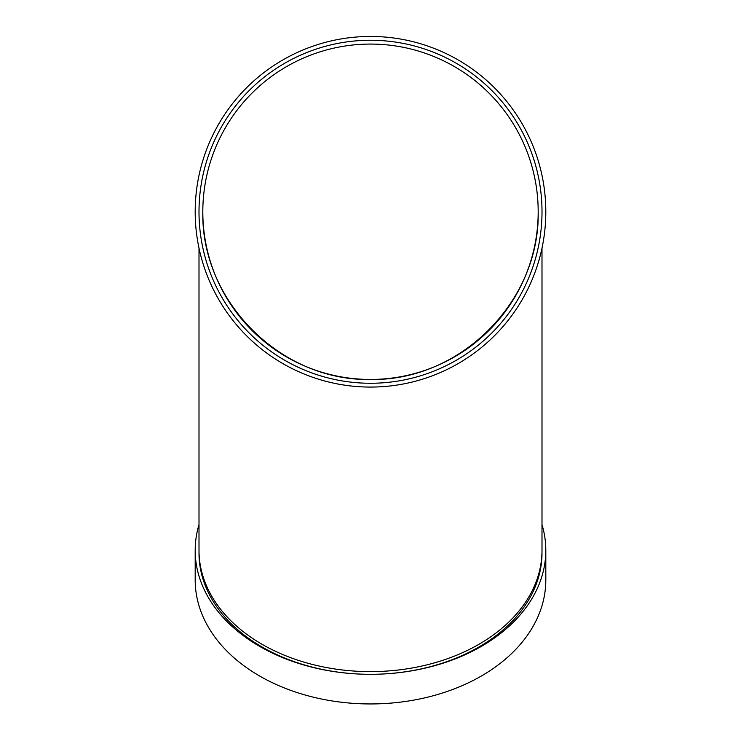 <?xml version="1.0" encoding="UTF-8"?>
<svg xmlns="http://www.w3.org/2000/svg" width="741" height="741" viewBox="0 0 741 741"><rect width="100%" height="100%" fill="white"/><g stroke="black" fill="none" stroke-linecap="round" stroke-linejoin="round"><path stroke-width="1.11" d="M199.005 553.036A171.495 121.265 0 0 0 370.5 674.31A171.495 121.265 0 0 0 541.995 553.036M199.005 524.637A175.311 123.96 0 0 0 195.189 550.341A175.311 123.96 0 0 0 370.5 674.31A175.311 123.96 0 0 0 545.811 550.341A175.311 123.96 0 0 0 541.995 524.637M199.005 248.115L199.005 550.341A171.495 121.265 0 0 0 370.5 671.615A171.495 121.265 0 0 0 541.995 550.341L541.995 248.115M202.812 211.759A167.688 167.688 0 0 0 454.344 356.986A167.688 167.688 0 0 0 454.344 66.542A167.688 167.688 0 0 0 202.812 211.759A167.688 167.688 0 0 0 454.344 356.986A167.688 167.688 0 0 0 454.344 66.542A167.688 167.688 0 0 0 202.812 211.759C200.931 301.392 280.867 381.328 370.5 379.448C460.133 381.328 540.069 301.392 538.188 211.759M195.189 550.341L195.189 579.99A175.311 123.96 0 0 0 370.5 703.95A175.311 123.96 0 0 0 545.811 579.99L545.811 550.341M195.189 211.759A175.311 175.311 0 0 0 458.151 363.59A175.311 175.311 0 0 0 458.151 59.938A175.311 175.311 0 0 0 195.189 211.759M199.005 211.759A171.495 171.495 0 0 0 456.252 360.283A171.495 171.495 0 0 0 456.252 63.235A171.495 171.495 0 0 0 199.005 211.759"/></g></svg>
